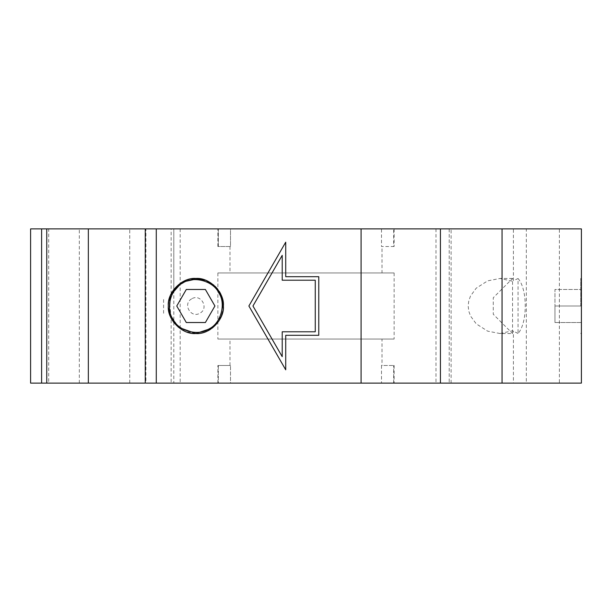 <?xml version="1.0" encoding="UTF-8"?>
<svg xmlns="http://www.w3.org/2000/svg" width="612" height="612" viewBox="0 0 612 612"><rect width="100%" height="100%" fill="white"/><g stroke="black" fill="none" stroke-linecap="round" stroke-linejoin="round"><path stroke-width="0.46" stroke-dasharray="3.06 2.29" d="M518.058 278.529C527.643 289.04 527.643 322.96 518.058 333.471L518.058 278.529L513.414 280.694L513.414 228.888L526.32 228.888L526.32 383.112L449.208 383.112L559.368 383.112L559.368 228.888L581.4 228.888L581.4 383.112L559.368 383.112M580.765 306L580.765 278.46L580.765 306M581.4 333.54L580.765 333.54L581.4 332.438L581.4 279.562L581.4 332.438L581.4 279.562L580.765 278.46L581.4 278.46M518.058 333.471L512.55 330.763L512.55 333.54L500.058 333.54L487.665 331.153L476.197 323.809L470.513 315.999L468.777 311.148L468.165 306L468.777 300.852L470.513 296.001L476.197 288.191L487.665 280.847L500.058 278.46L512.55 281.237L513.414 280.694M500.058 333.54L512.55 330.763L512.55 278.46L493.272 297.738L493.272 314.262L512.55 333.54M581.4 289.476L581.4 322.524L581.4 289.476L554.962 289.476L554.962 306L554.962 289.476L581.4 289.476M581.4 306L554.962 306L554.962 322.524L554.962 306L581.4 306L581.4 278.46L581.4 306M581.4 322.524L554.962 322.524L581.4 322.524M559.368 228.888L513.414 228.888C530.221 228.888 530.221 228.888 513.414 228.888L48.7 228.888L48.7 383.112L173.808 383.112L30.6 383.112L30.6 228.888L48.7 228.888M449.208 228.888L449.208 383.112L449.208 228.888M169.233 313.107L179.064 327.841L195.84 333.54C220.55 334.894 233.348 299.788 213.565 284.917C203.651 277.473 193.17 276.54 182.101 282.132M191.717 298.84C182.261 303.759 190.952 318.867 199.963 313.16C209.419 308.241 200.728 293.133 191.717 298.84M163.603 313.283L163.603 298.717M178.283 327.213L169.187 312.931M223.235 308.808L222.975 310.705M222.783 311.692L221.712 315.432L212.433 327.978M205.38 322.524L214.919 306L205.38 289.476L186.3 289.476L176.761 306L186.3 322.524L205.38 322.524M218.316 228.888L218.316 246.514L230.502 246.514L230.502 228.888L218.316 228.888L230.502 228.888L230.502 246.514L218.316 246.514L218.316 228.888L393.684 228.888L212.777 228.888L399.223 228.888L381.498 228.888L381.498 246.514L393.684 246.514L393.684 228.888L393.684 246.514L381.498 246.514L381.498 228.888L399.223 228.888L218.316 228.888M229.99 246.514L229.99 272.952L382.01 272.952L217.872 272.952L217.872 339.048L394.128 339.048L394.128 272.952L217.872 272.952L394.128 272.952L306 272.952L382.01 272.952L382.01 246.514M218.316 365.486L218.316 383.112L230.502 383.112L230.502 365.486L230.502 383.112L218.316 383.112L218.316 365.486L230.502 365.486L218.316 365.486M393.684 383.112L218.316 383.112L393.684 383.112L381.498 383.112L393.684 383.112L393.684 365.486L393.684 383.112L399.223 383.112L212.777 383.112L393.684 383.112M229.99 365.486L229.99 339.048L394.128 339.048L217.872 339.048L382.01 339.048L382.01 365.486M381.498 365.486L381.498 383.112L381.498 365.486L393.684 365.486L381.498 365.486M440.433 383.112L435.989 383.112L440.433 383.112M145.931 383.112L173.808 383.112L173.808 228.888L145.931 228.888L145.931 383.112L173.808 383.112L173.808 322.524L171.153 318.202C177.641 326.425 170.373 323.48 168.3 306C170.373 288.52 177.641 285.575 171.153 293.798L171.153 228.888M48.7 383.112L513.414 383.112C530.221 383.112 530.221 383.112 513.414 383.112L513.414 331.306M440.433 228.888L435.989 228.888L440.433 228.888M248.885 306L285.728 242.184L285.728 276.7L318.776 276.7L318.776 335.3L285.728 335.3L285.728 369.816L248.885 306M315.257 331.781L315.257 280.22L282.209 280.22L282.209 255.334L252.955 306L282.209 356.666L282.209 331.781L315.257 331.781M30.6 383.112L30.6 228.888L173.808 228.888L30.6 228.888L30.6 383.112M145.931 228.888L173.808 228.888L173.808 289.476L171.153 293.798M180.18 228.888L180.18 383.112M171.176 293.745L170.534 295.137M169.593 297.654L168.3 306L170.235 316.136L176.363 325.477L185.704 331.605L195.84 333.54L210.513 329.302L221.093 316.985M222.99 310.613L223.265 308.54M169.287 298.679L171.153 318.202L171.153 383.112M79.308 383.112L79.308 228.888M451.098 383.112L451.098 228.888M129.744 383.112L129.744 228.888L129.744 383.112M512.55 278.46L500.058 278.46M394.128 228.888L394.128 246.514M217.872 246.514L217.872 228.888M394.128 365.486L394.128 383.112M435.989 228.888L435.989 383.112M217.872 383.112L217.872 365.486"/><path stroke-width="0.92" d="M169.187 312.931L170.45 295.336L182.101 282.132L170.404 295.435L169.233 313.107M212.433 327.978L195.84 333.54L178.283 327.213M182.101 282.132L198.273 278.567L213.565 284.917L221.284 295.466L223.235 308.808M222.975 310.705L222.783 311.692M182.651 283.088C193.4 275.538 213.251 280.885 218.752 292.811C226.302 303.56 220.955 323.411 209.029 328.912C198.28 336.462 178.429 331.115 172.928 319.189C165.378 308.44 170.725 288.589 182.651 283.088M214.919 306L205.38 322.524L186.3 322.524L176.761 306L186.3 289.476L205.38 289.476L214.919 306M223.265 308.54L223.38 306L221.445 295.864L215.317 286.523L205.976 280.395L195.84 278.46C209.465 277.228 224.612 292.375 223.38 306C224.612 319.625 209.465 334.772 195.84 333.54C182.215 334.772 167.068 319.625 168.3 306C167.068 292.375 182.215 277.228 195.84 278.46L181.779 282.323L171.176 293.745M502.047 383.112L156.282 383.112L156.282 228.888L502.047 228.888L502.047 383.112L581.4 383.112L581.4 228.888L502.047 228.888M145.931 383.112L156.282 383.112M41.616 228.888L145.266 228.888L145.266 383.112L41.616 383.112L41.616 228.888L30.6 228.888L30.6 383.112L41.616 383.112M440.433 383.112L440.433 228.888M361.08 383.112L361.08 228.888M252.955 306L282.209 356.666L282.209 331.781L315.257 331.781L315.257 280.22L282.209 280.22L282.209 255.334L252.955 306M318.776 335.3L285.728 335.3L285.728 369.816L248.885 306L285.728 242.184L285.728 276.7L318.776 276.7L318.776 335.3M156.282 228.888L145.931 228.888M170.534 295.137L169.593 297.654M221.093 316.985L222.99 310.613M171.153 293.798L169.287 298.679M46.764 383.112L46.764 228.888M88.335 383.112L88.335 228.888"/></g></svg>
